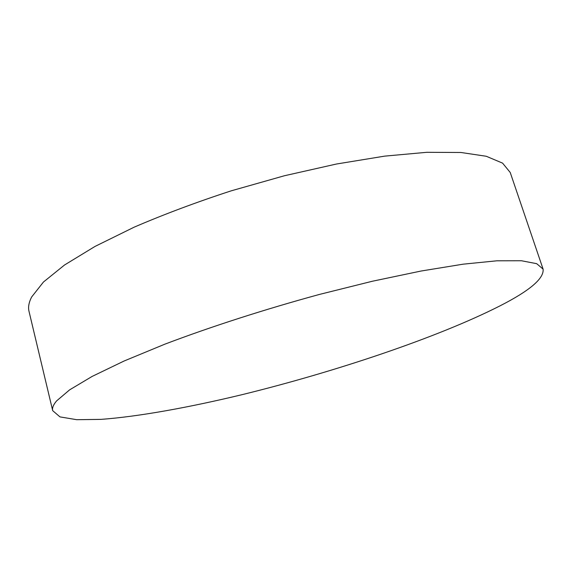 <?xml version="1.0" encoding="UTF-8"?>
<svg xmlns="http://www.w3.org/2000/svg" width="572" height="572" viewBox="0 0 572 572"><rect width="100%" height="100%" fill="white"/><g stroke="black" fill="none" stroke-linecap="round" stroke-linejoin="round"><path stroke-width="0.86" d="M543.093 269.119L510.224 172.472L502.573 163.127L486.25 156.263L460.918 152.481L426.783 152.309L384.749 156.12L336.486 164.014L284.377 175.761L231.288 190.812C196.353 202.209 163.95 214.343 134.077 227.206L95.009 246.432L64.564 264.979L43.451 282.025L31.667 296.954C28.865 302.366 27.978 307.171 29.015 311.368L52.696 410.66L59.974 416.895L76.691 419.691L100.951 419.376C138.646 416.609 188.932 407.464 242.213 394.63C335.464 371.757 437.787 337.48 499.964 305.884C529.829 290.662 544.208 278.407 543.093 269.119L536.679 263.671L521.407 260.746L496.846 260.803L463.127 264.178L421.092 271.028L372.393 281.238L319.419 294.437C264.729 309.345 210.668 326.776 164.836 344.18L124.153 360.982L92.156 376.412L69.62 389.854L56.592 400.915C53.332 404.762 52.031 408.015 52.696 410.66"/></g></svg>
